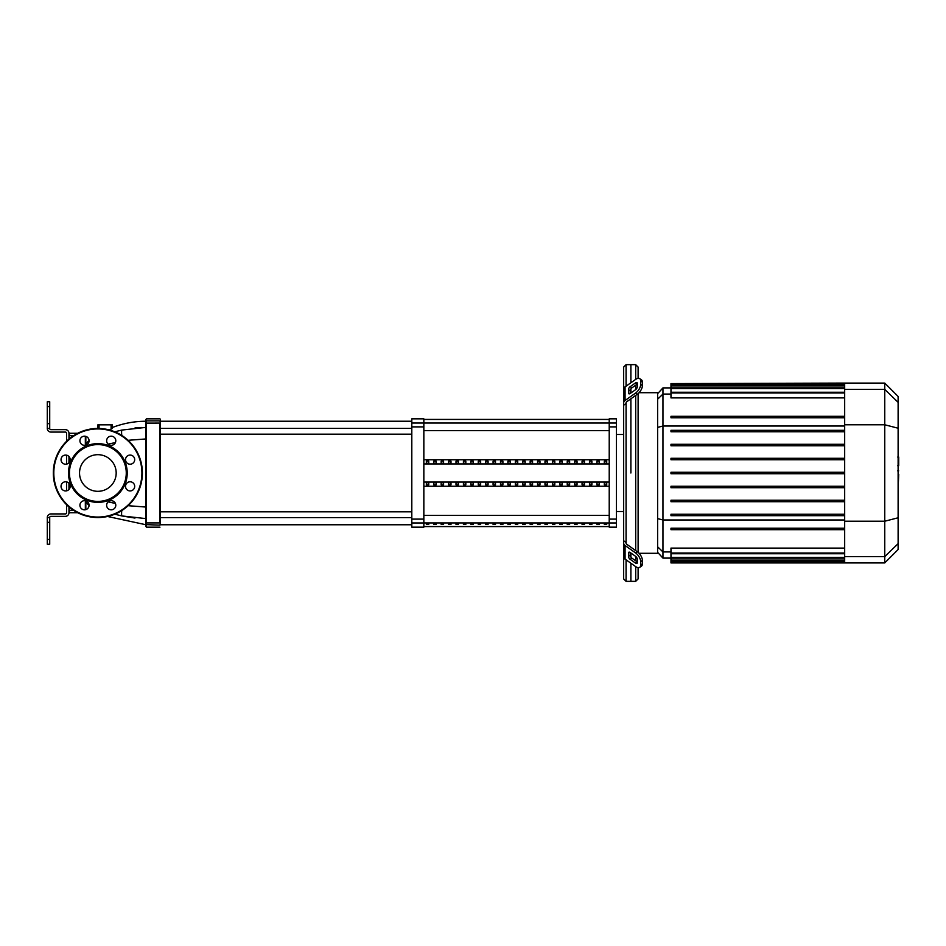 <?xml version="1.0" encoding="UTF-8"?>
<svg xmlns="http://www.w3.org/2000/svg" width="946" height="946" viewBox="0 0 946 946"><rect width="100%" height="100%" fill="white"/><g stroke="black" fill="none" stroke-linecap="round" stroke-linejoin="round"><path stroke-width="1.42" d="M554.805 524.427L554.805 523.741L552.405 523.741L552.405 524.427L554.805 524.427L554.805 523.741M552.405 524.427L552.405 523.741M480.651 524.427L480.651 523.741L478.25 523.741L478.25 524.427L480.651 524.427L480.651 523.741M478.25 524.427L478.25 523.741M591.889 524.427L591.889 523.741L589.476 523.741L589.476 524.427L591.889 524.427L591.889 523.741M589.476 524.427L589.476 523.741M584.474 524.427L584.474 523.741L582.062 523.741L582.062 524.427L584.474 524.427L584.474 523.741M582.062 524.427L582.062 523.741M569.634 524.427L569.634 523.741L567.233 523.741L567.233 524.427L569.634 524.427L569.634 523.741M567.233 524.427L567.233 523.741M547.391 524.427L547.391 523.741L544.991 523.741L544.991 524.427L547.391 524.427L547.391 523.741M544.991 524.427L544.991 523.741M532.563 524.427L532.563 523.741L530.15 523.741L530.15 524.427L532.563 524.427L532.563 523.741M530.15 524.427L530.15 523.741M525.148 524.427L525.148 523.741L522.736 523.741L522.736 524.427L525.148 524.427L525.148 523.741M522.736 524.427L522.736 523.741M606.717 524.427L606.717 523.741L604.305 523.741L604.305 524.427L606.717 524.427L606.717 523.741M604.305 524.427L604.305 523.741M495.491 524.427L495.491 523.741L493.079 523.741L493.079 524.427L495.491 524.427L495.491 523.741M493.079 524.427L493.079 523.741M502.905 524.427L502.905 523.741L500.493 523.741L500.493 524.427L502.905 524.427L502.905 523.741M500.493 524.427L500.493 523.741M443.579 524.427L443.579 523.741L441.167 523.741L441.167 524.427L443.579 524.427L443.579 523.741M441.167 524.427L441.167 523.741M458.408 524.427L458.408 523.741L456.007 523.741L456.007 524.427L458.408 524.427L458.408 523.741M456.007 524.427L456.007 523.741M510.32 524.427L510.32 523.741L507.907 523.741L507.907 524.427L510.32 524.427L510.32 523.741M507.907 524.427L507.907 523.741M488.077 524.427L488.077 523.741L485.665 523.741L485.665 524.427L488.077 524.427L488.077 523.741M485.665 524.427L485.665 523.741M450.994 524.427L450.994 523.741L448.593 523.741L448.593 524.427L450.994 524.427L450.994 523.741M448.593 524.427L448.593 523.741M465.822 523.741L463.422 523.741L463.422 524.427L465.822 524.427L465.822 523.741L465.822 524.427M463.422 524.427L463.422 523.741M428.751 524.427L428.751 523.741L426.339 523.741L426.339 524.427L428.751 524.427L428.751 523.741M426.339 524.427L426.339 523.741M517.734 524.427L517.734 523.741L515.322 523.741L515.322 524.427L517.734 524.427L517.734 523.741M515.322 524.427L515.322 523.741M599.303 524.427L599.303 523.741L596.891 523.741L596.891 524.427L599.303 524.427L599.303 523.741M596.891 524.427L596.891 523.741M577.048 524.427L577.048 523.741L574.648 523.741L574.648 524.427L577.048 524.427L577.048 523.741M574.648 524.427L574.648 523.741M562.22 524.427L562.22 523.741L559.819 523.741L559.819 524.427L562.22 524.427L562.22 523.741M559.819 524.427L559.819 523.741M539.977 524.427L539.977 523.741L537.565 523.741L537.565 524.427L539.977 524.427L539.977 523.741M537.565 524.427L537.565 523.741M436.165 524.427L436.165 523.741L433.753 523.741L433.753 524.427L436.165 524.427L436.165 523.741M433.753 524.427L433.753 523.741M473.237 523.741L470.836 523.741L470.836 524.427L473.237 524.427L473.237 523.741L473.237 524.427M470.836 524.427L470.836 523.741M49.712 522.358L49.712 517.545L47.3 517.545L47.3 522.358L49.712 522.358L49.712 539.445L47.3 539.445L47.3 522.358M47.3 539.445L47.3 544.257L49.712 544.257L49.712 539.445M47.3 401.743L49.712 401.743L47.3 401.743L47.3 406.555L49.712 406.555L49.712 401.743M47.3 423.642L47.3 428.455L49.712 428.455L49.712 423.642L47.3 423.642L47.3 406.555M49.712 406.555L49.712 423.642M66.563 504.691L66.563 512.72A1.206 1.206 0 0 1 65.357 513.926L50.907 513.926A3.607 3.607 0 0 0 47.3 517.545L49.712 517.545A1.206 1.206 0 0 1 50.907 516.339L65.357 516.339A3.607 3.607 0 0 0 68.963 512.72L68.963 506.902M68.963 439.098L68.963 433.28A3.607 3.607 0 0 0 65.357 429.661L50.907 429.661A1.206 1.206 0 0 1 49.712 428.455L47.3 428.455A3.607 3.607 0 0 0 50.907 432.074L65.357 432.074A1.206 1.206 0 0 1 66.563 433.28L66.563 441.309M68.963 489.46L68.963 483.252M68.963 462.748L68.963 456.54M66.563 490.832L66.563 481.881M66.563 464.119L66.563 455.168M112.302 424.849L112.302 428.491L112.302 424.849L97.864 424.849L97.864 428.455L97.864 424.849M111.096 424.849L111.096 429.117L112.231 428.479M111.096 429.117L109.18 429.922M160.453 524.64L160.453 419.315L160.453 421.242L411.806 421.242M112.302 427.533C123.146 423.359 134.391 421.254 146.003 421.242L146.003 526.686L146.003 518.609L121.868 515.937L114.797 514.198L121.868 515.937A12.038 2.188 -77.3 0 1 121.774 510.58M128.1 440.304L146.003 438.944L146.003 427.391L121.868 430.063L114.797 431.802M146.003 421.242L146.003 427.391M73.54 510.32L69.448 510.32L69.448 512.72L77.714 512.72M85.826 509.634L85.826 500.872M85.826 445.128L85.826 436.366M77.714 433.28L69.448 433.28L69.448 435.68L73.54 435.68M108.116 444.112L115.412 442.586M115.412 503.414L108.116 501.9M135.006 427.935L141.297 427.486M85.826 444.088A12.038 11.955 -108.4 0 1 88.368 441.309L89.066 441.025M121.774 435.42A12.038 2.188 -102.7 0 1 121.868 430.063M146.003 507.056L128.1 505.696M134.971 518.065L121.868 515.937M85.826 501.912A12.038 11.955 -71.6 0 0 88.368 504.691L89.066 504.975M160.453 434.179L411.806 434.179M160.453 428.408L411.806 428.408M616.437 522.972L616.437 418.83L609.224 418.83L609.224 527.17L616.437 527.17L616.437 522.972L423.843 522.949L423.843 418.83L411.806 418.83L411.806 527.17L423.843 527.17L423.843 522.972L411.806 522.972M537.565 482.767L539.977 482.767L539.977 484.849L537.565 484.849L537.565 482.767L537.565 484.849M539.977 482.767L539.977 484.849M604.305 461.151L604.305 463.233L604.305 461.151L606.717 461.151L606.717 463.233L604.305 463.233M606.717 461.151L606.717 463.233M559.819 461.151L559.819 463.233L559.819 461.151L562.22 461.151L562.22 463.233L559.819 463.233M562.22 461.151L562.22 463.233M604.305 482.767L606.717 482.767L606.717 484.849L604.305 484.849L604.305 482.767L604.305 484.849M606.717 482.767L606.717 484.849M596.891 461.151L596.891 463.233L596.891 461.151L599.303 461.151L599.303 463.233L596.891 463.233M599.303 461.151L599.303 463.233M559.819 482.767L562.22 482.767L562.22 484.849L559.819 484.849L559.819 482.767L559.819 484.849M562.22 482.767L562.22 484.849M589.476 461.151L589.476 463.233L589.476 461.151L591.889 461.151L591.889 463.233L589.476 463.233M591.889 461.151L591.889 463.233M596.891 482.767L599.303 482.767L599.303 484.849L596.891 484.849L596.891 482.767L596.891 484.849M599.303 482.767L599.303 484.849M582.062 461.151L582.062 463.233L582.062 461.151L584.474 461.151L584.474 463.233L582.062 463.233M584.474 461.151L584.474 463.233M589.476 482.767L591.889 482.767L591.889 484.849L589.476 484.849L589.476 482.767L589.476 484.849M591.889 482.767L591.889 484.849M574.648 461.151L574.648 463.233L574.648 461.151L577.048 461.151L577.048 463.233L574.648 463.233M577.048 461.151L577.048 463.233M582.062 482.767L584.474 482.767L584.474 484.849L582.062 484.849L582.062 482.767L582.062 484.849M584.474 482.767L584.474 484.849M567.233 461.151L567.233 463.233L567.233 461.151L569.634 461.151L569.634 463.233L567.233 463.233M569.634 461.151L569.634 463.233M574.648 482.767L577.048 482.767L577.048 484.849L574.648 484.849L574.648 482.767L574.648 484.849M577.048 482.767L577.048 484.849M522.736 461.151L522.736 463.233L522.736 461.151L525.148 461.151L525.148 463.233L522.736 463.233M525.148 461.151L525.148 463.233M567.233 482.767L569.634 482.767L569.634 484.849L567.233 484.849L567.233 482.767L567.233 484.849M569.634 482.767L569.634 484.849M552.405 461.151L552.405 463.233L552.405 461.151L554.805 461.151L554.805 463.233L552.405 463.233M554.805 461.151L554.805 463.233M522.736 482.767L525.148 482.767L525.148 484.849L522.736 484.849L522.736 482.767L522.736 484.849M525.148 482.767L525.148 484.849M544.991 461.151L544.991 463.233L544.991 461.151L547.391 461.151L547.391 463.233L544.991 463.233M547.391 461.151L547.391 463.233M552.405 482.767L554.805 482.767L554.805 484.849L552.405 484.849L552.405 482.767L552.405 484.849M554.805 482.767L554.805 484.849M515.322 461.151L515.322 463.233L515.322 461.151L517.734 461.151L517.734 463.233L515.322 463.233M517.734 461.151L517.734 463.233M544.991 482.767L547.391 482.767L547.391 484.849L544.991 484.849L544.991 482.767L544.991 484.849M547.391 482.767L547.391 484.849M530.15 461.151L530.15 463.233L530.15 461.151L532.563 461.151L532.563 463.233L530.15 463.233M532.563 461.151L532.563 463.233M515.322 482.767L517.734 482.767L517.734 484.849L515.322 484.849L515.322 482.767L515.322 484.849M517.734 482.767L517.734 484.849M507.907 461.151L507.907 463.233L507.907 461.151L510.32 461.151L510.32 463.233L507.907 463.233M510.32 461.151L510.32 463.233M530.15 482.767L532.563 482.767L532.563 484.849L530.15 484.849L530.15 482.767L530.15 484.849M532.563 482.767L532.563 484.849M500.493 461.151L500.493 463.233L500.493 461.151L502.905 461.151L502.905 463.233L500.493 463.233M502.905 461.151L502.905 463.233M507.907 482.767L510.32 482.767L510.32 484.849L507.907 484.849L507.907 482.767L507.907 484.849M510.32 482.767L510.32 484.849M493.079 461.151L493.079 463.233L493.079 461.151L495.491 461.151L495.491 463.233L493.079 463.233M495.491 461.151L495.491 463.233M500.493 482.767L502.905 482.767L502.905 484.849L500.493 484.849L500.493 482.767L500.493 484.849M502.905 482.767L502.905 484.849M485.665 461.151L485.665 463.233L485.665 461.151L488.077 461.151L488.077 463.233L485.665 463.233M488.077 461.151L488.077 463.233M493.079 482.767L495.491 482.767L495.491 484.849L493.079 484.849L493.079 482.767L493.079 484.849M495.491 482.767L495.491 484.849M478.25 461.151L478.25 463.233L478.25 461.151L480.651 461.151L480.651 463.233L478.25 463.233M480.651 461.151L480.651 463.233M485.665 482.767L488.077 482.767L488.077 484.849L485.665 484.849L485.665 482.767L485.665 484.849M488.077 482.767L488.077 484.849M470.836 461.151L470.836 463.233L470.836 461.151L473.237 461.151L473.237 463.233L470.836 463.233M473.237 461.151L473.237 463.233M478.25 482.767L480.651 482.767L480.651 484.849L478.25 484.849L478.25 482.767L478.25 484.849M480.651 482.767L480.651 484.849M463.422 461.151L463.422 463.233L463.422 461.151L465.822 461.151L465.822 463.233L463.422 463.233M465.822 461.151L465.822 463.233M470.836 482.767L473.237 482.767L473.237 484.849L470.836 484.849L470.836 482.767L470.836 484.849M473.237 482.767L473.237 484.849M456.007 461.151L456.007 463.233L456.007 461.151L458.408 461.151L458.408 463.233L456.007 463.233M458.408 461.151L458.408 463.233M463.422 482.767L465.822 482.767L465.822 484.849L463.422 484.849L463.422 482.767L463.422 484.849M465.822 482.767L465.822 484.849M448.593 461.151L448.593 463.233L448.593 461.151L450.994 461.151L450.994 463.233L448.593 463.233M450.994 461.151L450.994 463.233M456.007 482.767L458.408 482.767L458.408 484.849L456.007 484.849L456.007 482.767L456.007 484.849M458.408 482.767L458.408 484.849M441.167 461.151L441.167 463.233L441.167 461.151L443.579 461.151L443.579 463.233L441.167 463.233M443.579 461.151L443.579 463.233M448.593 482.767L450.994 482.767L450.994 484.849L448.593 484.849L448.593 482.767L448.593 484.849M450.994 482.767L450.994 484.849M433.753 461.151L433.753 463.233L433.753 461.151L436.165 461.151L436.165 463.233L433.753 463.233M436.165 461.151L436.165 463.233M441.167 482.767L443.579 482.767L443.579 484.849L441.167 484.849L441.167 482.767L441.167 484.849M443.579 482.767L443.579 484.849M426.339 461.151L426.339 463.233L426.339 461.151L428.751 461.151L428.751 463.233L426.339 463.233M428.751 461.151L428.751 463.233M433.753 482.767L436.165 482.767L436.165 484.849L433.753 484.849L433.753 482.767L433.753 484.849M436.165 482.767L436.165 484.849M537.565 461.151L537.565 463.233L537.565 461.151L539.977 461.151L539.977 463.233L537.565 463.233M539.977 461.151L539.977 463.233M426.339 482.767L428.751 482.767L428.751 484.849L426.339 484.849L426.339 482.767L426.339 484.849M428.751 482.767L428.751 484.849M423.843 482.07L609.224 482.07M423.843 463.93L609.224 463.93M423.843 459.756L609.224 459.756M423.843 486.244L609.224 486.244M626.075 386.181L626.075 364.659L630.887 364.659L630.887 382.775L630.887 364.659L635.7 364.659L635.7 379.37M626.075 542.496L626.075 543.087A2.412 1.703 0 0 0 626.772 544.293L637.285 551.719L635.582 552.925L625.07 545.499A4.813 3.406 180 0 1 623.662 543.087L623.662 540.781L626.075 542.496L626.075 403.504L623.662 405.219L623.662 367.072L626.075 364.659M630.887 473L630.887 398.798L630.887 473M630.887 392.992L630.887 388.912L630.887 392.992M628.475 392.992L628.475 389.586A2.412 1.206 125.3 0 1 630.178 386.678L635.582 382.858A2.412 1.206 125.3 0 1 636.965 382.598A2.412 1.206 125.3 0 1 637.285 383.355L637.285 386.76A2.412 1.206 125.3 0 1 635.582 389.669L630.178 393.489A2.412 1.206 125.3 0 1 628.794 393.749A2.412 1.206 125.3 0 1 628.475 392.992L629.61 393.796M635.582 382.858L637.285 384.064L631.881 387.884A2.412 1.206 -54.7 0 0 630.178 390.793L630.178 393.489M628.475 556.414L628.475 553.008A2.412 1.206 54.7 0 1 628.794 552.251A2.412 1.206 54.7 0 1 630.178 552.511L630.178 555.207A2.412 1.206 -125.3 0 0 631.881 558.116L637.285 561.936L635.582 563.142L630.178 559.323A2.412 1.206 54.7 0 1 628.475 556.414L630.178 555.207M630.178 552.511L635.582 556.331A2.412 1.206 54.7 0 1 637.285 559.24L637.285 562.645A2.412 1.206 54.7 0 1 636.965 563.402A2.412 1.206 54.7 0 1 635.582 563.142M626.075 402.913A2.412 1.703 180 0 1 626.772 401.707A2.412 1.703 180 0 0 626.075 402.913L626.075 403.504M637.285 394.281A7.225 3.607 -54.7 0 0 642.393 385.554L642.393 382.149A7.225 3.607 -54.7 0 0 641.447 379.866L639.744 378.66A7.225 3.607 125.3 0 0 635.582 379.452L625.07 386.879A4.813 3.406 180 0 0 623.662 389.291L623.662 402.913A4.813 3.406 0 0 1 625.07 400.501L635.582 393.075L637.285 394.281L626.772 401.707M642.393 385.554L640.69 384.36A7.225 3.607 125.3 0 1 635.582 393.075M640.69 384.36L640.69 380.954L642.393 382.149M639.744 378.66A7.225 3.607 125.3 0 1 640.69 380.954M623.662 543.087L623.662 556.709A4.813 3.406 0 0 0 625.07 559.121L635.582 566.548A7.225 3.607 54.7 0 0 639.744 567.34L641.447 566.134A7.225 3.607 -125.3 0 0 642.393 563.851L642.393 560.446A7.225 3.607 -125.3 0 0 637.285 551.719M642.393 563.851L640.69 565.046A7.225 3.607 54.7 0 1 639.744 567.34L641.447 566.134M640.69 565.046L640.69 561.64L642.393 560.446M635.582 552.925A7.225 3.607 54.7 0 1 640.69 561.64M623.662 554.403L623.662 578.928L626.075 581.341L626.075 559.819M623.662 405.219L623.662 540.781M635.7 566.63L635.7 581.341L630.887 581.341L630.887 563.225L630.887 581.341L626.075 581.341M630.887 557.088L630.887 553.008L630.887 557.088M657.612 460.572L657.612 552.322L662.957 558.105L662.957 387.895L657.612 393.678L657.612 460.572M635.7 385.176L635.7 389.575M635.7 395.393L635.7 550.607M635.7 556.425L635.7 560.824M635.7 581.341L638.112 578.928L638.112 567.659M638.112 552.369L638.112 393.631M638.112 378.341L638.112 367.072L635.7 364.659M670.974 515.688L844.672 515.688L670.974 515.688L670.974 514.246L844.672 514.246M670.974 501.699L844.672 501.699L670.974 501.699L670.974 500.257L844.672 500.257M670.974 487.71L844.672 487.71L670.974 487.71L670.974 486.268L844.672 486.268M844.672 473.721L670.974 473.721L844.672 473.721M844.672 553.032L670.974 553.032L670.974 548.101L844.672 548.101M670.974 529.677L844.672 529.677L670.974 529.677L670.974 528.235L844.672 528.235M884.758 383.083L884.758 562.917L898.121 549.555L898.121 396.445L884.758 383.083L844.672 383.083L844.672 562.917L670.974 562.917L670.974 553.032M844.672 472.279L670.974 472.279L670.974 473.721M844.672 444.301L670.974 444.301L670.974 445.743L844.672 445.743M844.672 458.29L670.974 458.29L670.974 459.732L844.672 459.732M844.672 416.323L670.974 416.323L670.974 417.765L844.672 417.765M844.672 430.312L670.974 430.312L670.974 431.754L844.672 431.754M844.672 397.899L670.974 397.899L670.974 383.603L844.672 383.603M844.672 383.083L670.974 383.603M898.7 457.273L898.7 465.148M898.121 466.319L898.121 470.801M898.121 474.313L898.121 471.356M898.7 474.313L898.121 488.952M97.864 454.683A18.317 18.317 0 0 0 79.535 473A18.317 18.317 0 0 0 97.864 491.317A18.317 18.317 0 0 0 116.181 473A18.317 18.317 0 0 0 97.864 454.683M142.397 473A44.545 44.545 0 0 0 97.864 428.455A44.545 44.545 0 0 0 53.319 473A44.545 44.545 0 0 0 97.864 517.545A44.545 44.545 0 0 0 142.397 473M97.864 502.373A29.373 29.373 0 0 0 127.225 473A29.373 29.373 0 0 0 97.864 443.627A29.373 29.373 0 0 0 68.49 473A29.373 29.373 0 0 0 97.864 502.373M97.864 501.404A28.404 28.404 0 0 0 126.267 473A28.404 28.404 0 0 0 97.864 444.596A28.404 28.404 0 0 0 69.448 473A28.404 28.404 0 0 0 97.864 501.404M106.638 505.247A4.576 4.576 0 0 0 111.214 509.823A4.576 4.576 0 0 0 115.79 505.247A4.576 4.576 0 0 0 111.214 500.682A4.576 4.576 0 0 0 106.638 505.247M126.87 489.59A4.576 4.576 0 0 0 133.351 489.59A4.576 4.576 0 0 0 133.351 483.122A4.576 4.576 0 0 0 126.87 483.122A4.576 4.576 0 0 0 126.87 489.59M130.11 464.214A4.576 4.576 0 0 0 134.687 459.638A4.576 4.576 0 0 0 130.11 455.061A4.576 4.576 0 0 0 125.534 459.638A4.576 4.576 0 0 0 130.11 464.214M114.454 443.981A4.576 4.576 0 0 0 114.454 437.513A4.576 4.576 0 0 0 107.986 437.513A4.576 4.576 0 0 0 107.986 443.981A4.576 4.576 0 0 0 114.454 443.981M89.078 440.753A4.576 4.576 0 0 0 84.501 436.177A4.576 4.576 0 0 0 79.925 440.753A4.576 4.576 0 0 0 84.501 445.318A4.576 4.576 0 0 0 89.078 440.753M68.845 456.41A4.576 4.576 0 0 0 62.377 456.41A4.576 4.576 0 0 0 62.377 462.878A4.576 4.576 0 0 0 68.845 462.878A4.576 4.576 0 0 0 68.845 456.41M65.605 481.786A4.576 4.576 0 0 0 61.029 486.362A4.576 4.576 0 0 0 65.605 490.939A4.576 4.576 0 0 0 70.181 486.362A4.576 4.576 0 0 0 65.605 481.786M81.261 502.019A4.576 4.576 0 0 0 81.261 508.487A4.576 4.576 0 0 0 87.73 508.487A4.576 4.576 0 0 0 87.73 502.019A4.576 4.576 0 0 0 81.261 502.019M423.843 515.381L609.224 515.381M609.224 430.619L423.843 430.619M411.806 423.028L616.437 423.028M99.058 428.479L99.058 424.849M160.453 419.315L160.453 421.36M146.003 423.122L159.969 423.075L159.969 522.925L146.488 522.925L146.488 420.875L159.969 420.875L160.453 423.122M146.003 524.64L159.969 525.125L160.453 522.878M146.003 421.36L146.003 419.315M159.969 527.17L146.488 527.17L146.488 522.925M85.341 500.753L85.341 509.752M85.341 436.248L85.341 445.247M68.963 510.32L69.448 507.304M69.448 488.846L69.448 483.879M69.448 462.121L69.448 457.155M69.448 438.696L68.963 435.68M616.437 519.106L609.224 519.106M609.224 426.894L616.437 426.894M423.843 519.106L411.806 519.106M411.806 426.894L423.843 426.894M630.178 390.793L628.475 389.586M631.881 387.884L630.178 386.678M629.61 552.204L628.475 553.008M631.881 558.116L630.178 559.323M625.07 400.501L625.07 386.879M625.07 559.121L625.07 545.499M670.974 551.932L662.957 551.932L657.612 546.776M844.672 519.981L662.957 519.981L657.612 518.609M844.672 426.019L662.957 426.019L657.612 427.391M657.612 399.224L662.957 394.068L670.974 394.068M844.672 557.407L670.974 557.407M844.672 561.676L670.974 561.676M844.672 560.079L670.974 560.079M844.672 388.593L670.974 388.593M844.672 392.968L670.974 392.968M844.672 384.324L670.974 384.324M844.672 385.921L670.974 385.921M844.672 389.409L884.758 389.409L898.121 402.322M844.672 424.778L884.758 424.778L898.121 428.219M898.121 543.678L884.758 556.591L844.672 556.591M844.672 521.222L884.758 521.222L898.121 517.781M97.864 517.06A44.06 44.06 0 0 0 141.912 473A44.06 44.06 0 0 0 97.864 428.94A44.06 44.06 0 0 0 53.804 473A44.06 44.06 0 0 0 97.864 517.06M423.843 526.567L609.224 526.567M423.843 419.433L609.224 419.433M159.969 418.83L146.488 418.83M85.826 443.662L89.066 440.6M85.826 502.338L89.066 505.401M146.003 524.758L107.537 516.469M160.453 524.758L411.806 524.758M411.806 511.821L160.453 511.821M411.806 517.592L160.453 517.592M616.437 434.474L623.662 434.474M616.437 511.526L623.662 511.526M639.058 392.708L658.144 392.708M670.974 558.105L662.957 558.105M639.058 553.292L658.144 553.292M844.672 558.128L670.974 558.128M844.672 553.753L670.974 553.753M844.672 562.397L670.974 562.397M844.672 560.801L670.974 560.801M670.974 387.872L844.672 387.872M670.974 392.247L844.672 392.247M670.974 385.199L844.672 385.199M670.974 387.895L662.957 387.895M884.758 562.917L844.672 562.917M897.73 457.048L898.7 457.048M897.73 465.739L898.7 465.739M897.73 470.86L898.7 470.86"/></g></svg>
